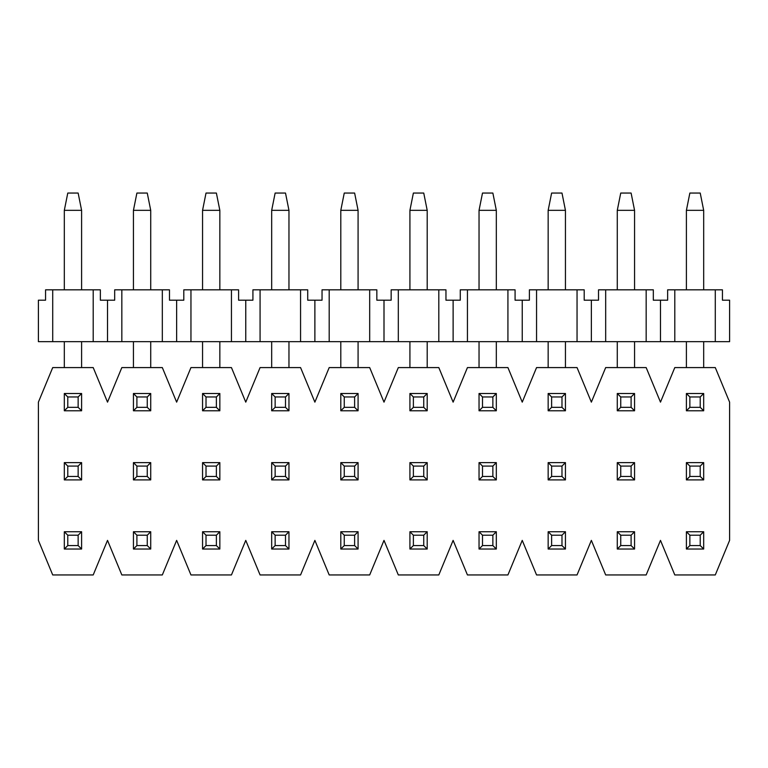 <?xml version="1.0" encoding="UTF-8"?>
<svg xmlns="http://www.w3.org/2000/svg" width="768" height="768" viewBox="0 0 768 768"><rect width="100%" height="100%" fill="white"/><g stroke="black" fill="none" stroke-linecap="round" stroke-linejoin="round"><path stroke-width="1.15" d="M52.714 289.824L52.714 341.664L38.4 341.664L38.4 300.192L45.562 300.192L45.562 289.824L100.358 289.824L100.358 300.192L107.52 300.192L107.52 341.664L121.834 341.664L121.834 289.824L114.682 289.824L114.682 300.192L107.52 300.192M52.714 341.664L93.206 341.664L93.206 289.824M93.206 341.664L107.52 341.664M162.326 341.664L162.326 289.824L169.478 289.824L169.478 300.192L183.802 300.192L183.802 289.824L190.954 289.824L190.954 341.664L121.834 341.664M715.286 341.664L715.286 289.824L722.438 289.824L722.438 300.192L729.6 300.192L729.6 341.664L190.954 341.664M715.286 289.824L674.794 289.824L674.794 341.664M646.166 341.664L646.166 289.824L653.318 289.824L653.318 300.192L667.642 300.192L667.642 289.824L674.794 289.824M660.48 300.192L660.48 341.664M646.166 289.824L605.674 289.824L605.674 341.664M577.046 341.664L577.046 289.824L584.198 289.824L584.198 300.192L598.522 300.192L598.522 289.824L605.674 289.824M591.36 300.192L591.36 341.664M577.046 289.824L536.554 289.824L536.554 341.664M507.926 341.664L507.926 289.824L515.078 289.824L515.078 300.192L529.402 300.192L529.402 289.824L536.554 289.824M522.24 300.192L522.24 341.664M507.926 289.824L467.434 289.824L467.434 341.664M438.806 341.664L438.806 289.824L445.958 289.824L445.958 300.192L460.282 300.192L460.282 289.824L467.434 289.824M453.12 300.192L453.12 341.664M438.806 289.824L398.314 289.824L398.314 341.664M369.686 341.664L369.686 289.824L376.838 289.824L376.838 300.192L391.162 300.192L391.162 289.824L398.314 289.824M384 300.192L384 341.664M369.686 289.824L329.194 289.824L329.194 341.664M300.566 341.664L300.566 289.824L307.718 289.824L307.718 300.192L322.042 300.192L322.042 289.824L329.194 289.824M314.88 300.192L314.88 341.664M300.566 289.824L260.074 289.824L260.074 341.664M231.446 341.664L231.446 289.824L238.598 289.824L238.598 300.192L252.922 300.192L252.922 289.824L260.074 289.824M245.76 300.192L245.76 341.664M231.446 289.824L190.954 289.824M176.64 300.192L176.64 341.664M162.326 289.824L121.834 289.824M689.856 535.2L689.856 545.568L700.224 545.568L700.224 535.2L689.856 535.2L686.4 531.744L686.4 549.024L689.856 545.568M700.224 535.2L703.68 531.744L686.4 531.744M686.4 549.024L703.68 549.024L700.224 545.568M703.68 531.744L703.68 549.024M620.736 535.2L620.736 545.568L631.104 545.568L631.104 535.2L620.736 535.2L617.28 531.744L617.28 549.024L620.736 545.568M631.104 535.2L634.56 531.744L617.28 531.744M617.28 549.024L634.56 549.024L631.104 545.568M634.56 531.744L634.56 549.024M551.616 535.2L551.616 545.568L561.984 545.568L561.984 535.2L551.616 535.2L548.16 531.744L548.16 549.024L551.616 545.568M561.984 535.2L565.44 531.744L548.16 531.744M548.16 549.024L565.44 549.024L561.984 545.568M565.44 531.744L565.44 549.024M482.496 535.2L482.496 545.568L492.864 545.568L492.864 535.2L482.496 535.2L479.04 531.744L479.04 549.024L482.496 545.568M492.864 535.2L496.32 531.744L479.04 531.744M479.04 549.024L496.32 549.024L492.864 545.568M496.32 531.744L496.32 549.024M413.376 535.2L413.376 545.568L423.744 545.568L423.744 535.2L413.376 535.2L409.92 531.744L409.92 549.024L413.376 545.568M423.744 535.2L427.2 531.744L409.92 531.744M409.92 549.024L427.2 549.024L423.744 545.568M427.2 531.744L427.2 549.024M344.256 535.2L344.256 545.568L354.624 545.568L354.624 535.2L344.256 535.2L340.8 531.744L340.8 549.024L344.256 545.568M354.624 535.2L358.08 531.744L340.8 531.744M340.8 549.024L358.08 549.024L354.624 545.568M358.08 531.744L358.08 549.024M275.136 535.2L275.136 545.568L285.504 545.568L285.504 535.2L275.136 535.2L271.68 531.744L271.68 549.024L275.136 545.568M285.504 535.2L288.96 531.744L271.68 531.744M271.68 549.024L288.96 549.024L285.504 545.568M288.96 531.744L288.96 549.024M206.016 535.2L206.016 545.568L216.384 545.568L216.384 535.2L206.016 535.2L202.56 531.744L202.56 549.024L206.016 545.568M216.384 535.2L219.84 531.744L202.56 531.744M202.56 549.024L219.84 549.024L216.384 545.568M219.84 531.744L219.84 549.024M136.896 535.2L136.896 545.568L147.264 545.568L147.264 535.2L136.896 535.2L133.44 531.744L133.44 549.024L136.896 545.568M147.264 535.2L150.72 531.744L133.44 531.744M133.44 549.024L150.72 549.024L147.264 545.568M150.72 531.744L150.72 549.024M67.776 535.2L67.776 545.568L78.144 545.568L78.144 535.2L67.776 535.2L64.32 531.744L64.32 549.024L67.776 545.568M78.144 535.2L81.6 531.744L64.32 531.744M64.32 549.024L81.6 549.024L78.144 545.568M81.6 531.744L81.6 549.024M689.856 466.08L689.856 476.448L700.224 476.448L700.224 466.08L689.856 466.08L686.4 462.624L686.4 479.904L689.856 476.448M700.224 466.08L703.68 462.624L686.4 462.624M686.4 479.904L703.68 479.904L700.224 476.448M703.68 462.624L703.68 479.904M620.736 466.08L620.736 476.448L631.104 476.448L631.104 466.08L620.736 466.08L617.28 462.624L617.28 479.904L620.736 476.448M631.104 466.08L634.56 462.624L617.28 462.624M617.28 479.904L634.56 479.904L631.104 476.448M634.56 462.624L634.56 479.904M551.616 466.08L551.616 476.448L561.984 476.448L561.984 466.08L551.616 466.08L548.16 462.624L548.16 479.904L551.616 476.448M561.984 466.08L565.44 462.624L548.16 462.624M548.16 479.904L565.44 479.904L561.984 476.448M565.44 462.624L565.44 479.904M482.496 466.08L482.496 476.448L492.864 476.448L492.864 466.08L482.496 466.08L479.04 462.624L479.04 479.904L482.496 476.448M492.864 466.08L496.32 462.624L479.04 462.624M479.04 479.904L496.32 479.904L492.864 476.448M496.32 462.624L496.32 479.904M413.376 466.08L413.376 476.448L423.744 476.448L423.744 466.08L413.376 466.08L409.92 462.624L409.92 479.904L413.376 476.448M423.744 466.08L427.2 462.624L409.92 462.624M409.92 479.904L427.2 479.904L423.744 476.448M427.2 462.624L427.2 479.904M344.256 466.08L344.256 476.448L354.624 476.448L354.624 466.08L344.256 466.08L340.8 462.624L340.8 479.904L344.256 476.448M354.624 466.08L358.08 462.624L340.8 462.624M340.8 479.904L358.08 479.904L354.624 476.448M358.08 462.624L358.08 479.904M275.136 466.08L275.136 476.448L285.504 476.448L285.504 466.08L275.136 466.08L271.68 462.624L271.68 479.904L275.136 476.448M285.504 466.08L288.96 462.624L271.68 462.624M271.68 479.904L288.96 479.904L285.504 476.448M288.96 462.624L288.96 479.904M206.016 466.08L206.016 476.448L216.384 476.448L216.384 466.08L206.016 466.08L202.56 462.624L202.56 479.904L206.016 476.448M216.384 466.08L219.84 462.624L202.56 462.624M202.56 479.904L219.84 479.904L216.384 476.448M219.84 462.624L219.84 479.904M136.896 466.08L136.896 476.448L147.264 476.448L147.264 466.08L136.896 466.08L133.44 462.624L133.44 479.904L136.896 476.448M147.264 466.08L150.72 462.624L133.44 462.624M133.44 479.904L150.72 479.904L147.264 476.448M150.72 462.624L150.72 479.904M67.776 466.08L67.776 476.448L78.144 476.448L78.144 466.08L67.776 466.08L64.32 462.624L64.32 479.904L67.776 476.448M78.144 466.08L81.6 462.624L64.32 462.624M64.32 479.904L81.6 479.904L78.144 476.448M81.6 462.624L81.6 479.904M689.856 396.96L689.856 407.328L700.224 407.328L700.224 396.96L689.856 396.96L686.4 393.504L686.4 410.784L689.856 407.328M700.224 396.96L703.68 393.504L686.4 393.504M686.4 410.784L703.68 410.784L700.224 407.328M686.4 289.824L686.4 210.336L703.68 210.336L703.68 289.824M703.68 341.664L703.68 367.584M703.68 393.504L703.68 410.784M686.4 367.584L686.4 341.664M686.4 210.336L689.856 193.056L700.224 193.056L703.68 210.336M620.736 396.96L620.736 407.328L631.104 407.328L631.104 396.96L620.736 396.96L617.28 393.504L617.28 410.784L620.736 407.328M631.104 396.96L634.56 393.504L617.28 393.504M617.28 410.784L634.56 410.784L631.104 407.328M617.28 289.824L617.28 210.336L634.56 210.336L634.56 289.824M634.56 341.664L634.56 367.584M634.56 393.504L634.56 410.784M617.28 367.584L617.28 341.664M617.28 210.336L620.736 193.056L631.104 193.056L634.56 210.336M551.616 396.96L551.616 407.328L561.984 407.328L561.984 396.96L551.616 396.96L548.16 393.504L548.16 410.784L551.616 407.328M561.984 396.96L565.44 393.504L548.16 393.504M548.16 410.784L565.44 410.784L561.984 407.328M548.16 289.824L548.16 210.336L565.44 210.336L565.44 289.824M565.44 341.664L565.44 367.584M565.44 393.504L565.44 410.784M548.16 367.584L548.16 341.664M548.16 210.336L551.616 193.056L561.984 193.056L565.44 210.336M482.496 396.96L482.496 407.328L492.864 407.328L492.864 396.96L482.496 396.96L479.04 393.504L479.04 410.784L482.496 407.328M492.864 396.96L496.32 393.504L479.04 393.504M479.04 410.784L496.32 410.784L492.864 407.328M479.04 289.824L479.04 210.336L496.32 210.336L496.32 289.824M496.32 341.664L496.32 367.584M496.32 393.504L496.32 410.784M479.04 367.584L479.04 341.664M479.04 210.336L482.496 193.056L492.864 193.056L496.32 210.336M413.376 396.96L413.376 407.328L423.744 407.328L423.744 396.96L413.376 396.96L409.92 393.504L409.92 410.784L413.376 407.328M423.744 396.96L427.2 393.504L409.92 393.504M409.92 410.784L427.2 410.784L423.744 407.328M409.92 289.824L409.92 210.336L427.2 210.336L427.2 289.824M427.2 341.664L427.2 367.584M427.2 393.504L427.2 410.784M409.92 367.584L409.92 341.664M409.92 210.336L413.376 193.056L423.744 193.056L427.2 210.336M344.256 396.96L344.256 407.328L354.624 407.328L354.624 396.96L344.256 396.96L340.8 393.504L340.8 410.784L344.256 407.328M354.624 396.96L358.08 393.504L340.8 393.504M340.8 410.784L358.08 410.784L354.624 407.328M340.8 289.824L340.8 210.336L358.08 210.336L358.08 289.824M358.08 341.664L358.08 367.584M358.08 393.504L358.08 410.784M340.8 367.584L340.8 341.664M340.8 210.336L344.256 193.056L354.624 193.056L358.08 210.336M275.136 396.96L275.136 407.328L285.504 407.328L285.504 396.96L275.136 396.96L271.68 393.504L271.68 410.784L275.136 407.328M285.504 396.96L288.96 393.504L271.68 393.504M271.68 410.784L288.96 410.784L285.504 407.328M271.68 289.824L271.68 210.336L288.96 210.336L288.96 289.824M288.96 341.664L288.96 367.584M288.96 393.504L288.96 410.784M271.68 367.584L271.68 341.664M271.68 210.336L275.136 193.056L285.504 193.056L288.96 210.336M206.016 396.96L206.016 407.328L216.384 407.328L216.384 396.96L206.016 396.96L202.56 393.504L202.56 410.784L206.016 407.328M216.384 396.96L219.84 393.504L202.56 393.504M202.56 410.784L219.84 410.784L216.384 407.328M202.56 289.824L202.56 210.336L219.84 210.336L219.84 289.824M219.84 341.664L219.84 367.584M219.84 393.504L219.84 410.784M202.56 367.584L202.56 341.664M202.56 210.336L206.016 193.056L216.384 193.056L219.84 210.336M136.896 396.96L136.896 407.328L147.264 407.328L147.264 396.96L136.896 396.96L133.44 393.504L133.44 410.784L136.896 407.328M147.264 396.96L150.72 393.504L133.44 393.504M133.44 410.784L150.72 410.784L147.264 407.328M133.44 289.824L133.44 210.336L150.72 210.336L150.72 289.824M150.72 341.664L150.72 367.584M150.72 393.504L150.72 410.784M133.44 367.584L133.44 341.664M133.44 210.336L136.896 193.056L147.264 193.056L150.72 210.336M67.776 396.96L67.776 407.328L78.144 407.328L78.144 396.96L67.776 396.96L64.32 393.504L64.32 410.784L67.776 407.328M78.144 396.96L81.6 393.504L64.32 393.504M64.32 410.784L81.6 410.784L78.144 407.328M64.32 289.824L64.32 210.336L81.6 210.336L81.6 289.824M81.6 341.664L81.6 367.584M81.6 393.504L81.6 410.784M64.32 367.584L64.32 341.664M64.32 210.336L67.776 193.056L78.144 193.056L81.6 210.336M38.4 402.144L52.714 367.584L93.206 367.584L107.52 402.144L121.834 367.584L162.326 367.584L176.64 402.144L190.954 367.584L231.446 367.584L245.76 402.144L260.074 367.584L300.566 367.584L314.88 402.144L329.194 367.584L369.686 367.584L384 402.144L398.314 367.584L438.806 367.584L453.12 402.144L467.434 367.584L507.926 367.584L522.24 402.144L536.554 367.584L577.046 367.584L591.36 402.144L605.674 367.584L646.166 367.584L660.48 402.144L674.794 367.584L715.286 367.584L729.6 402.144L729.6 540.384L715.286 574.944L674.794 574.944L660.48 540.384L646.166 574.944L605.674 574.944L591.36 540.384L577.046 574.944L536.554 574.944L522.24 540.384L507.926 574.944L467.434 574.944L453.12 540.384L438.806 574.944L398.314 574.944L384 540.384L369.686 574.944L329.194 574.944L314.88 540.384L300.566 574.944L260.074 574.944L245.76 540.384L231.446 574.944L190.954 574.944L176.64 540.384L162.326 574.944L121.834 574.944L107.52 540.384L93.206 574.944L52.714 574.944L38.4 540.384L38.4 402.144"/></g></svg>
